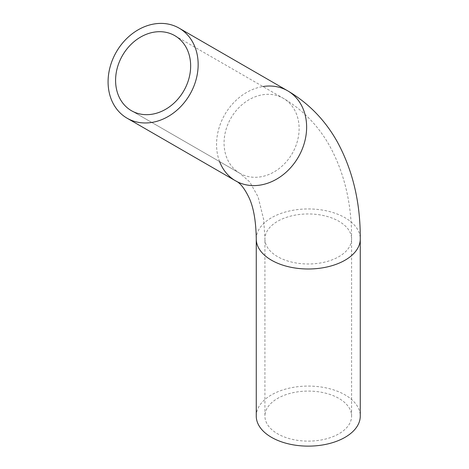 <?xml version="1.0" encoding="UTF-8"?>
<svg xmlns="http://www.w3.org/2000/svg" width="469" height="469" viewBox="0 0 469 469"><rect width="100%" height="100%" fill="white"/><g stroke="black" fill="none" stroke-linecap="round" stroke-linejoin="round"><path stroke-width="0.35" stroke-dasharray="2.35 1.76" d="M239.923 173.337L131.455 110.713L239.923 173.337A43.336 35.386 120 0 1 230.947 118.118A43.336 35.386 120 0 1 283.258 98.279A43.336 35.386 120 0 1 292.234 153.504A43.336 35.386 120 0 1 239.923 173.337L249.707 181.884L258.102 196.874L263.725 219.756L264.926 238.967A43.336 25.021 180 0 1 308.262 213.952A43.336 25.021 180 0 1 351.598 238.967A43.336 25.021 180 0 1 324.847 262.083A43.336 25.021 180 0 1 277.619 256.66A43.336 25.021 180 0 1 264.926 238.967L264.926 416.103A43.336 25.021 0 0 0 277.619 433.796A43.336 25.021 0 0 0 324.847 439.219A43.336 25.021 0 0 0 351.598 416.103A43.336 25.021 0 0 0 308.262 391.082A43.336 25.021 0 0 0 264.926 416.103M256.262 416.103A52 30.022 180 0 1 308.262 386.081A52 30.022 180 0 1 360.268 416.103M219.598 161.606A52 42.462 120 0 1 262.933 86.542M256.262 238.967A52 30.022 180 0 1 308.262 208.945A52 30.022 180 0 1 360.268 238.967M351.598 416.103L351.598 238.967C351.785 203.523 344.264 172.141 329.027 144.827C317.701 125.076 302.446 109.564 283.258 98.279L174.79 35.65"/><path stroke-width="0.7" d="M131.455 110.713L131.455 110.713A43.336 35.386 120 0 1 122.479 55.489A43.336 35.386 120 0 1 174.79 35.65A43.336 35.386 120 0 1 183.766 90.875A43.336 35.386 120 0 1 131.455 110.713M262.933 86.542A52 42.462 120 0 1 287.597 90.775A52 42.462 120 0 1 298.366 157.039A52 42.462 120 0 1 235.59 180.846L127.117 118.217A52 42.462 120 0 1 116.347 51.953A52 42.462 120 0 1 179.123 28.146A52 42.462 120 0 1 189.892 94.41A52 42.462 120 0 1 127.117 118.217L235.59 180.846A52 42.462 120 0 1 219.598 161.606M360.268 238.967L360.268 416.103A52 30.022 180 0 1 328.165 443.844A52 30.022 180 0 1 271.492 437.331A52 30.022 180 0 1 256.262 416.103L256.262 238.967A52 30.022 180 0 0 271.492 260.201A52 30.022 180 0 0 328.165 266.709A52 30.022 180 0 0 360.268 238.967C360.479 202.813 352.852 170.487 337.381 141.984C325.257 120.263 308.661 103.192 287.597 90.775L179.123 28.146M235.59 180.846C240.204 182.84 244.806 188.714 249.397 198.463C253.694 208.066 255.986 221.567 256.262 238.967"/></g></svg>
